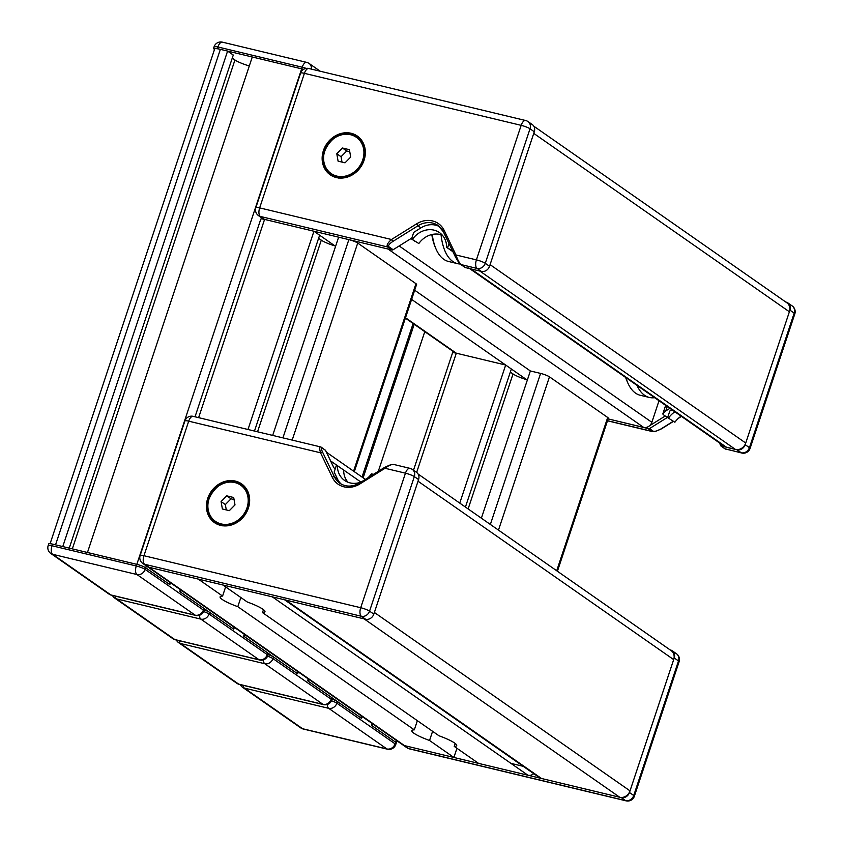 <?xml version="1.0" encoding="UTF-8"?>
<svg xmlns="http://www.w3.org/2000/svg" width="843" height="843" viewBox="0 0 843 843"><rect width="100%" height="100%" fill="white"/><g stroke="black" fill="none" stroke-linecap="round" stroke-linejoin="round"><path stroke-width="1.26" d="M214.522 49.4L214.185 49.157A7.007 1.117 18.4 0 1 213.553 48.388A7.007 1.117 18.4 0 1 217.357 48.62L301.657 68.841A7.007 1.117 18.4 0 1 303.575 69.368A7.007 1.117 18.4 0 0 301.657 68.841L136.829 564.346L52.529 544.114A7.007 1.117 -161.6 0 0 48.725 543.893L48.177 545.526A7.007 7.007 0 0 0 50.812 553.482A7.007 6.091 -55.1 0 0 52.645 554.304A7.007 3.277 -76.5 0 1 51.981 545.758A7.007 1.117 -161.6 0 0 48.177 545.526M203.995 610.806A7.007 1.117 -161.6 0 0 203.374 610.047A7.007 6.091 124.9 0 1 195.165 615.158A7.007 3.277 103.5 0 0 195.713 615.411A7.007 7.007 0 0 0 203.995 610.806L204.543 609.173A7.007 1.117 -161.6 0 0 203.922 608.404L179.77 591.554L180.391 589.689M170.455 582.745L169.833 584.62L145.691 567.771A7.007 1.117 -161.6 0 0 136.829 564.346A7.007 1.117 18.4 0 1 145.691 567.771L168.979 584.02L169.601 582.155M267.905 655.411A7.007 1.117 -161.6 0 0 267.284 654.642A7.007 6.091 124.9 0 1 259.075 659.763A7.007 3.277 103.5 0 0 259.623 660.006A7.007 7.007 0 0 0 267.905 655.411L268.453 653.768A7.007 1.117 -161.6 0 0 267.832 652.998L243.68 636.149L244.301 634.284M234.365 627.35L233.743 629.215L209.601 612.366A7.007 1.117 -161.6 0 0 204.269 609.974M331.815 700.006A7.007 1.117 -161.6 0 0 331.194 699.237A7.007 6.091 124.9 0 1 322.985 704.358A7.007 3.277 103.5 0 0 323.533 704.611A7.007 7.007 0 0 0 331.815 700.006L332.363 698.362A7.007 1.117 -161.6 0 0 331.742 697.593L307.59 680.754L308.211 678.878M298.274 671.945L297.653 673.81L273.511 656.96A7.007 1.117 -161.6 0 0 268.19 654.579M372.975 724.074L372.353 725.939L395.652 742.198A7.007 1.117 18.4 0 1 396.273 742.968A7.007 1.117 -161.6 0 0 395.652 742.198L371.51 725.349L372.132 723.484M362.184 716.539L361.563 718.415L337.421 701.566A7.007 1.117 -161.6 0 0 332.1 699.174M325.503 450.352L321.51 447.348A1.749 1.517 124.9 0 1 321.952 447.875L325.503 450.352L333.86 467.781L335.261 468.761M320.688 446.938L321.51 447.348A1.749 1.517 124.9 0 0 321.046 447.138M140.138 555.484A7.007 7.007 0 0 0 142.783 563.44A7.007 6.091 -55.1 0 0 144.606 564.262A7.007 3.277 103.5 0 1 143.953 555.716A7.007 1.117 18.4 0 0 140.138 555.484L184.902 420.942A7.007 1.117 -161.6 0 1 188.706 421.173L320.54 452.807L332.268 477.275A22.772 19.789 -55.1 0 0 359.94 483.914L385.009 468.276L405.462 473.176L360.699 607.719L143.953 555.716L188.706 421.173A7.007 3.277 103.5 0 1 193.184 416.347L320.572 446.906C319.444 446.906 319.434 448.876 320.54 452.807A1.749 0.78 -25.6 0 1 322.7 452.396C321.088 448.845 320.835 447.338 321.952 447.875M359.94 483.914L359.729 482.923L384.787 467.285L390.962 464.609L393.934 464.514C391.595 464.219 388.623 465.473 385.009 468.276L384.808 467.275M235.408 481.1A23.646 20.559 124.9 0 1 241.572 483.861A23.646 20.559 124.9 0 1 244.902 515.01A23.646 20.559 124.9 0 1 214.512 522.639A23.646 20.559 124.9 0 1 209.201 494.82A23.646 20.559 124.9 0 1 235.408 481.1M240.866 597.518L237.81 606.686A23.646 3.772 18.4 0 1 220.097 596.876A23.646 3.772 18.4 0 1 222.584 596.064L198.242 579.078L148.863 567.234L144.606 564.262L361.362 616.265A7.007 3.277 -76.5 0 1 360.699 607.719A7.007 1.117 18.4 0 1 369.561 611.143L414.324 476.601A7.007 6.091 -55.1 0 0 412.311 469.414L416.568 472.386A7.007 6.091 124.9 0 1 418.581 479.572L373.828 614.115A7.007 6.091 124.9 0 1 365.62 619.236L148.863 567.234A7.007 6.091 124.9 0 1 147.04 566.412L142.783 563.44M341.341 484.188A21.022 18.272 124.9 0 1 337.411 478.94L334.176 472.006M242.615 484.641A23.646 20.559 -55.1 0 0 237.536 482.586A23.646 20.559 -55.1 0 0 236.209 482.322M211.214 518.139A23.646 20.559 -55.1 0 0 215.597 523.345M372.132 475.178L372.49 474.114L373.133 474.556M372.49 474.114L371.457 473.861A21.022 18.272 124.9 0 1 367.959 477.781M361.236 481.975A21.022 18.272 124.9 0 1 344.587 480.447A21.022 18.272 124.9 0 1 337.4 465.694L343.649 470.046A21.022 18.272 124.9 0 0 347.969 482.249M337.4 465.694L336.368 465.441L334.144 472.122M234.997 504.915L229.338 510.647L222.383 508.982L221.087 501.585L226.746 495.853L233.701 497.518L234.997 504.915M234.059 499.562L231.014 498.824L225.344 504.557L226.282 509.92M226.746 495.853L231.014 498.824M221.087 501.585L225.344 504.557M720.849 445.736L736.972 449.793A7.007 6.091 -55.1 0 0 745.18 444.672L789.933 310.14A7.007 6.091 -55.1 0 0 787.92 302.943A7.007 6.091 -55.1 0 0 786.097 302.131L785.834 302.068M607.508 420.689L651.808 431.31A1.749 1.517 -55.1 0 0 653.03 431.089L649.479 428.613L647.751 428.486L652.745 431.637M608.109 418.876L647.751 428.486M661.607 428.55L661.312 428.739C657.456 430.973 654.695 431.753 653.03 431.089M725.77 449.171L725.307 448.95A1.749 1.517 124.9 0 1 724.843 448.739L741.787 453.018A7.007 3.277 -76.5 0 1 741.239 452.765L725.307 448.95L721.25 446.116M681.144 416.179A21.022 18.272 -55.1 0 0 674.895 422.227L667.614 417.612L669.795 411.047L671.903 409.74M669.922 408.349L665.759 410.941L667.245 406.484M649.479 428.613L667.34 417.464L663.072 414.493L662.893 413.723L665.759 410.941M674.895 411.816A21.022 18.272 -55.1 0 0 668.647 417.865M674.895 422.227L667.614 417.612M334.966 245.914L313.944 231.245L264.576 219.401A7.007 6.091 124.9 0 1 262.753 218.579A7.007 6.091 -55.1 0 0 264.576 219.401L391.9 249.949A1.749 1.517 -55.1 0 0 393.123 249.718L410.984 238.58L414.745 241.161M393.123 249.718L388.865 246.746C387.938 245.619 389.287 243.838 392.88 241.425L391.5 239.507C387.601 242.953 386.315 245.439 387.632 246.978L391.9 249.949M443.492 231.909A1.749 0.78 -25.6 0 1 443.365 231.762L455.094 256.23C458.012 261.562 459.867 264.291 460.678 264.407L460.678 264.407A1.749 1.517 -55.1 0 1 460.225 263.87L455.22 256.377A1.749 0.78 -25.6 0 1 455.094 256.23L455.094 256.23A1.749 0.78 -25.6 0 1 455.958 254.976L444.24 230.508A22.772 19.789 -55.1 0 0 416.558 223.869L391.5 239.507L259.655 207.884L304.407 73.341L521.164 125.344L476.411 259.886L455.958 254.976C457.549 259.728 459.277 262.942 461.132 264.607L477.064 268.432A7.007 3.277 -76.5 0 1 476.411 259.886A7.007 1.117 18.4 0 1 485.273 263.311L530.026 128.768A7.007 1.117 -161.6 0 0 521.164 125.344A7.007 3.277 -76.5 0 1 525.642 120.517L308.886 68.515A7.007 3.277 103.5 0 0 304.407 73.341A7.007 1.117 -161.6 0 0 300.603 73.109L255.851 207.652A7.007 1.117 18.4 0 1 259.655 207.884A7.007 3.277 103.5 0 0 260.318 216.43L387.632 246.978A1.749 1.517 124.9 0 0 388.865 246.746M465.399 267.579L461.132 264.607A1.749 1.517 -55.1 0 1 460.678 264.407L464.936 267.379A1.749 1.517 -55.1 0 0 465.399 267.579L481.332 271.404A7.007 6.091 -55.1 0 0 489.53 266.283L534.293 131.75A7.007 6.091 -55.1 0 0 532.281 124.553L528.013 121.582A7.007 7.007 0 0 0 525.642 120.517M411.542 238.927L418.823 243.532L411.542 238.927L413.723 232.362L420.931 227.863A21.022 18.272 124.9 0 1 439.54 226.651M351.12 133.268A23.646 20.559 124.9 0 1 357.284 136.029A23.646 20.559 124.9 0 1 360.604 167.177A23.646 20.559 124.9 0 1 330.214 174.807A23.646 20.559 124.9 0 1 324.903 146.988A23.646 20.559 124.9 0 1 351.12 133.268M358.317 136.808A23.646 20.559 -55.1 0 0 353.249 134.754A23.646 20.559 -55.1 0 0 351.921 134.49M326.926 170.307A23.646 20.559 -55.1 0 0 331.31 175.513M412.575 239.17A21.022 18.272 124.9 0 1 439.445 232.584A21.022 18.272 124.9 0 1 446.632 247.347L452.933 251.72M418.823 243.532A21.022 18.272 124.9 0 1 442.312 235.144M446.632 247.347L452.607 251.035M447.665 247.589L449.013 243.543M350.699 157.083L345.04 162.815L338.085 161.15L336.8 153.753L342.458 148.02L349.413 149.685L350.699 157.083M349.761 151.729L346.715 150.992L341.057 156.724L341.995 162.088M342.458 148.02L346.715 150.992M336.8 153.753L341.057 156.724M523.24 766.319L510.942 763.368M670.132 649.9L670.385 649.964A7.007 6.091 124.9 0 1 672.219 650.775A7.007 6.091 124.9 0 1 674.221 657.972L629.468 792.504A7.007 6.091 124.9 0 1 621.27 797.626L404.514 745.623A7.007 6.091 124.9 0 1 402.691 744.801L147.04 566.412A7.007 6.091 124.9 0 0 148.863 567.234L404.514 745.623A7.007 6.091 124.9 0 1 402.691 744.801L406.948 747.783A7.007 7.007 0 0 0 409.319 748.847A7.007 3.277 103.5 0 1 408.771 748.595A7.007 6.091 124.9 0 1 406.948 747.783M625.643 377.453A59.547 27.872 103.5 0 0 626.981 381.004L627.719 382.711A61.307 28.683 -76.5 0 1 625.906 377.632M636.96 385.346A61.307 28.683 103.5 0 0 639.784 390.383A61.307 28.683 103.5 0 0 649.352 397.453L640.322 395.293A61.307 28.683 -76.5 0 1 630.743 388.212A61.307 28.683 -76.5 0 1 627.719 382.711M649.352 397.453A61.307 28.683 103.5 0 0 654.632 397.685M431.806 234.544A59.547 27.872 103.5 0 0 435.251 247.21L435.979 248.917A61.307 28.683 -76.5 0 1 432.238 234.449M441.047 234.712A61.307 28.683 103.5 0 0 457.612 263.669L448.581 261.499A61.307 28.683 -76.5 0 1 435.979 248.917M457.612 263.669A61.307 28.683 103.5 0 0 460.215 264.028M418.096 474.029L671.165 650.627A8.757 7.608 124.9 0 1 673.683 659.605L630.016 790.871A8.757 7.608 124.9 0 1 619.763 797.267L541.491 778.489A8.757 7.608 124.9 0 1 539.204 777.467L284.597 599.794M673.683 659.605L418.033 481.216L374.376 612.471L630.016 790.871M619.763 797.267L364.113 618.878L285.84 600.09A8.757 7.608 124.9 0 1 283.564 599.067M469.656 268.601L724.263 446.274A8.757 7.608 -55.1 0 0 726.55 447.296L735.465 449.435A8.757 7.608 -55.1 0 0 745.728 443.039L789.385 311.784A8.757 7.608 -55.1 0 0 786.877 302.795L533.809 126.197M468.613 267.874A8.757 7.608 -55.1 0 0 470.9 268.896L479.825 271.046L735.465 449.435M745.728 443.039L490.078 264.639L533.745 133.384L789.385 311.784M181.245 590.279L180.623 592.144L232.889 628.615L233.511 626.749M424.904 331.278L378.307 471.321M309.065 679.479L308.443 681.344L360.709 717.815L361.331 715.949M50.106 543.682L214.659 48.999A10.506 1.675 18.4 0 1 220.371 49.347L227.599 51.075L233.279 55.037L69.252 548.129M232.257 58.114L234.944 59.99A14.015 2.234 -161.6 0 0 249.307 65.954M52.529 544.114L51.981 545.758L136.281 565.98A7.007 3.277 103.5 0 0 136.935 574.526A7.007 6.091 -55.1 0 0 145.144 569.404A7.007 1.117 -161.6 0 0 136.281 565.98L136.829 564.346L87.451 552.492L252.278 56.997L301.657 68.841L302.205 67.208A7.007 1.117 18.4 0 1 306.188 68.399M220.371 49.347L55.543 544.841L62.772 546.57L227.599 51.075M245.155 634.884L244.533 636.75L296.799 673.22L297.421 671.355M362.047 477.075L413.249 323.154M414.219 324.281L363.143 477.833M533.756 773.663A7.007 6.091 124.9 0 1 527.939 775.233L272.3 596.844L222.921 585L247.262 601.986A23.646 3.772 18.4 0 1 264.976 611.797A23.646 3.772 18.4 0 1 262.5 612.608L263.48 609.668M222.584 596.064L225.629 586.886M432.596 731.313L429.54 740.481A23.646 3.772 18.4 0 1 411.837 730.67A23.646 3.772 18.4 0 1 414.313 729.859L237.81 606.686M414.313 729.859L417.369 720.681M262.5 612.608L439.003 735.781A23.646 3.772 18.4 0 1 456.706 745.591A23.646 3.772 18.4 0 1 454.229 746.403L478.571 763.389L527.939 775.233M454.229 746.403L455.209 743.463M456.938 748.299L453.882 757.467L404.514 745.623L408.771 748.595L625.527 800.597L621.27 797.626M453.882 757.467L429.54 740.481M526.696 379.708L411.616 299.402M414.672 290.224L530.363 370.962L540.605 373.417A7.007 1.117 18.4 0 1 549.467 376.842L607.698 417.475A7.007 1.117 18.4 0 1 608.319 418.244L557.423 571.248M659.015 400.741L651.85 422.29A7.007 6.091 124.9 0 1 643.652 427.401L607.297 418.686M643.652 427.401L388.001 249.012L338.633 237.168L272.679 435.42M318.601 238.284L321.288 240.16A14.015 2.234 -161.6 0 0 335.651 246.114M254.481 431.047L319.623 235.208L313.944 231.245L264.576 219.401A7.007 1.117 -161.6 0 0 260.772 219.169L195.028 416.79M248 429.498L313.944 231.245M354.302 471.669L416.59 284.449A7.007 1.117 -161.6 0 0 415.957 283.68L357.727 243.047A7.007 1.117 -161.6 0 0 348.865 239.623L338.633 237.168M413.491 470.236L452.501 352.964A7.007 1.117 18.4 0 1 456.305 353.196L505.684 365.04L511.364 369.002L465.431 507.064M510.342 372.079L513.029 373.955A14.015 2.234 -161.6 0 0 527.391 379.908M530.363 370.962L481.385 518.192M459.751 503.102L505.684 365.04M311.404 69.115A7.007 6.091 -55.1 0 0 309.054 63.436A7.007 7.007 0 0 0 306.673 62.371A7.007 3.277 103.5 0 0 302.205 67.208L217.905 46.976A7.007 3.277 -76.5 0 1 222.383 42.15A7.007 7.007 0 0 0 214.101 46.755A7.007 1.117 18.4 0 1 217.905 46.976L217.357 48.62M307.221 62.624A7.007 3.277 103.5 0 0 306.673 62.371L222.383 42.15M111.424 595.19A7.007 3.277 -76.5 0 1 110.876 594.937A7.007 6.091 124.9 0 1 109.042 594.115A7.007 7.007 0 0 0 111.424 595.19L195.713 615.411M110.876 594.937L52.645 554.304L136.935 574.526L195.165 615.158L110.876 594.937M203.922 608.404L203.374 610.047L145.144 569.404L146.303 565.906M199.454 615.285A7.007 3.277 103.5 0 0 200.845 619.12A7.007 6.091 -55.1 0 0 209.053 614.01A7.007 1.117 -161.6 0 0 203.679 611.596M175.333 639.784A7.007 3.277 -76.5 0 1 174.786 639.531A7.007 6.091 124.9 0 1 172.963 638.72A7.007 7.007 0 0 0 175.333 639.784L259.623 660.006M112.456 595.432A7.007 7.007 0 0 0 114.732 598.087A7.007 6.091 -55.1 0 0 116.555 598.899A7.007 3.277 -76.5 0 1 115.238 596.106M174.786 639.531L116.555 598.899L200.845 619.12L259.075 659.763L174.786 639.531M267.832 652.998L267.284 654.642L209.053 614.01L209.601 612.366M263.364 659.879A7.007 3.277 103.5 0 0 264.755 663.726A7.007 6.091 -55.1 0 0 272.963 658.604A7.007 1.117 -161.6 0 0 267.589 656.202M239.243 684.379A7.007 3.277 -76.5 0 1 238.695 684.137A7.007 6.091 124.9 0 1 236.872 683.315A7.007 7.007 0 0 0 239.243 684.379L323.533 704.611M176.366 640.037A7.007 7.007 0 0 0 178.642 642.682A7.007 6.091 -55.1 0 0 180.465 643.504A7.007 3.277 -76.5 0 1 179.148 640.701M238.695 684.137L180.465 643.504L264.755 663.726L322.985 704.358L238.695 684.137M331.742 697.593L331.194 699.237L272.963 658.604L273.511 656.96M395.736 744.601A7.007 1.117 -161.6 0 0 395.104 743.842A7.007 6.091 124.9 0 1 386.905 748.953A7.007 3.277 103.5 0 0 387.453 749.206A7.007 7.007 0 0 0 395.736 744.601L396.99 740.828M327.274 704.474A7.007 3.277 103.5 0 0 328.675 708.32A7.007 6.091 -55.1 0 0 336.873 703.199A7.007 1.117 -161.6 0 0 331.499 700.796M303.153 728.984A7.007 3.277 -76.5 0 1 302.605 728.731A7.007 6.091 124.9 0 1 300.782 727.909A7.007 7.007 0 0 0 303.153 728.984L387.453 749.206M240.276 684.632A7.007 7.007 0 0 0 242.552 687.277A7.007 6.091 -55.1 0 0 244.375 688.099A7.007 3.277 -76.5 0 1 243.058 685.296M302.605 728.731L244.375 688.099L328.675 708.32L386.905 748.953L302.605 728.731M396.273 740.333L395.104 743.842L336.873 703.199L337.421 701.566M332.268 477.275A1.749 0.78 -25.6 0 1 334.429 476.864L322.7 452.396M359.729 482.923C352.522 487.022 345.883 487.138 339.803 483.239A21.022 18.272 124.9 0 1 334.429 476.864L337.411 478.94M418.581 479.572L414.324 476.601A7.007 1.117 -161.6 0 0 405.462 473.176A7.007 3.277 -76.5 0 1 409.93 468.35L393.923 464.504M365.62 619.236L361.362 616.265A7.007 6.091 -55.1 0 0 369.561 611.143L373.828 614.115M222.078 525.684A22.772 19.789 124.9 0 1 216.862 523.208L222.847 525.895M216.862 523.208L215.292 522.123C193.458 508.582 221.119 468.95 241.351 484.778A22.772 19.789 -55.1 0 0 212.099 492.122A22.772 19.789 -55.1 0 0 215.292 522.123A22.772 19.789 -55.1 0 0 221.235 524.778A22.772 19.789 -55.1 0 0 246.472 511.564A22.772 19.789 -55.1 0 0 241.351 484.778L242.921 485.863A22.772 19.789 124.9 0 1 247.041 489.909M221.161 523.924A22.066 19.189 124.9 0 1 215.06 488.972A22.066 19.189 124.9 0 1 247.905 496.854A22.066 19.189 124.9 0 1 221.161 523.924M722.546 446.337L721.64 444.44M665.232 415.999L649.426 425.863M647.593 427.001L646.033 427.981M681.281 416.273L679.384 417.454M673.051 421.405L661.312 428.739M736.972 449.793L741.239 452.765A7.007 6.091 124.9 0 0 749.438 447.654A7.007 1.117 18.4 0 1 750.07 448.413L794.823 313.881A7.007 1.117 -161.6 0 0 794.19 313.111L749.438 447.654L745.18 444.672M794.823 313.881A7.007 7.007 0 0 0 792.188 305.925A7.007 6.091 124.9 0 1 794.19 313.111L789.933 310.14M392.88 241.425L417.949 225.787L416.558 223.869M420.931 227.863L417.949 225.787A21.022 18.272 124.9 0 1 438.118 225.534L443.365 231.762A1.749 0.78 -25.6 0 1 444.24 230.508M438.118 225.534A21.022 18.272 124.9 0 1 443.334 231.583M255.851 207.652A7.007 7.007 0 0 0 258.485 215.608A7.007 6.091 -55.1 0 0 260.318 216.43L264.576 219.401L198.621 417.654M481.332 271.404L477.064 268.432A7.007 6.091 -55.1 0 0 485.273 263.311L489.53 266.283M534.293 131.75L530.026 128.768A7.007 6.091 -55.1 0 0 528.013 121.582M337.79 177.852A22.772 19.789 124.9 0 1 332.564 175.376L338.559 178.063M332.564 175.376L331.004 174.29C309.16 160.75 336.821 121.118 357.063 136.945A22.772 19.789 -55.1 0 0 327.801 144.29A22.772 19.789 -55.1 0 0 331.004 174.29A22.772 19.789 -55.1 0 0 336.937 176.946A22.772 19.789 -55.1 0 0 362.174 163.732A22.772 19.789 -55.1 0 0 357.063 136.945L358.623 138.031A22.772 19.789 124.9 0 1 362.743 142.077M336.873 176.092A22.066 19.189 124.9 0 1 330.762 141.139A22.066 19.189 124.9 0 1 363.618 149.021A22.066 19.189 124.9 0 1 336.873 176.092M679.11 661.713A7.007 1.117 -161.6 0 0 678.489 660.944L633.736 795.486A7.007 1.117 18.4 0 1 634.357 796.245L679.11 661.713A7.007 7.007 0 0 0 676.476 653.757A7.007 6.091 124.9 0 1 678.489 660.944L674.221 657.972M409.319 748.847L626.075 800.85A7.007 3.277 -76.5 0 1 625.527 800.597A7.007 6.091 124.9 0 0 633.736 795.486L629.468 792.504M541.491 778.489L285.84 600.09M470.9 268.896L726.55 447.296M262.015 218.074L261.73 218.927M234.944 59.99L72.319 548.867M360.941 482.091L330.635 460.942M416.642 472.438L456.305 353.196L405.515 317.748M651.85 422.29L399.161 245.956M257.547 431.785L321.288 240.16M282.921 437.875L348.865 239.623M292.184 440.099L357.727 243.047M353.586 471.174L415.957 283.68M513.029 373.955L468.118 508.94M540.605 373.417L490.363 524.451M607.698 417.475L556.707 570.753M549.467 376.842L498.476 530.121M213.553 48.388L214.101 46.755M320.203 71.223L309.054 63.436M179.949 591.681L180.571 589.815M109.042 594.115L50.812 553.482M243.859 636.275L244.481 634.41M172.963 638.72L114.732 598.087M307.769 680.87L308.39 679.005M236.872 683.315L178.642 642.682M371.689 725.475L372.311 723.61M300.782 727.909L242.552 687.277M325.472 450.162L333.944 467.844M412.311 469.414A7.007 7.007 0 0 0 409.93 468.35M193.184 416.347A7.007 7.007 0 0 0 184.902 420.942M242.921 485.863L246.999 489.846M719.427 442.902L720.881 445.926M652.398 431.563L655.18 431.511L661.555 428.802L673.22 421.532M678.394 418.307L681.45 416.4M720.986 446.042L724.843 448.739M607.476 420.794L652.429 431.584M741.787 453.018A7.007 7.007 0 0 0 750.07 448.413M787.92 302.943L792.188 305.925M662.893 413.723L665.664 405.378M308.886 68.515A7.007 7.007 0 0 0 300.603 73.109M258.485 215.608L263.617 219.191M358.623 138.031L362.711 142.014M626.075 800.85A7.007 7.007 0 0 0 634.357 796.245M676.476 653.757L672.219 650.775M365.377 479.393L326.473 452.248M455.346 352.985L405.388 318.117"/></g></svg>
